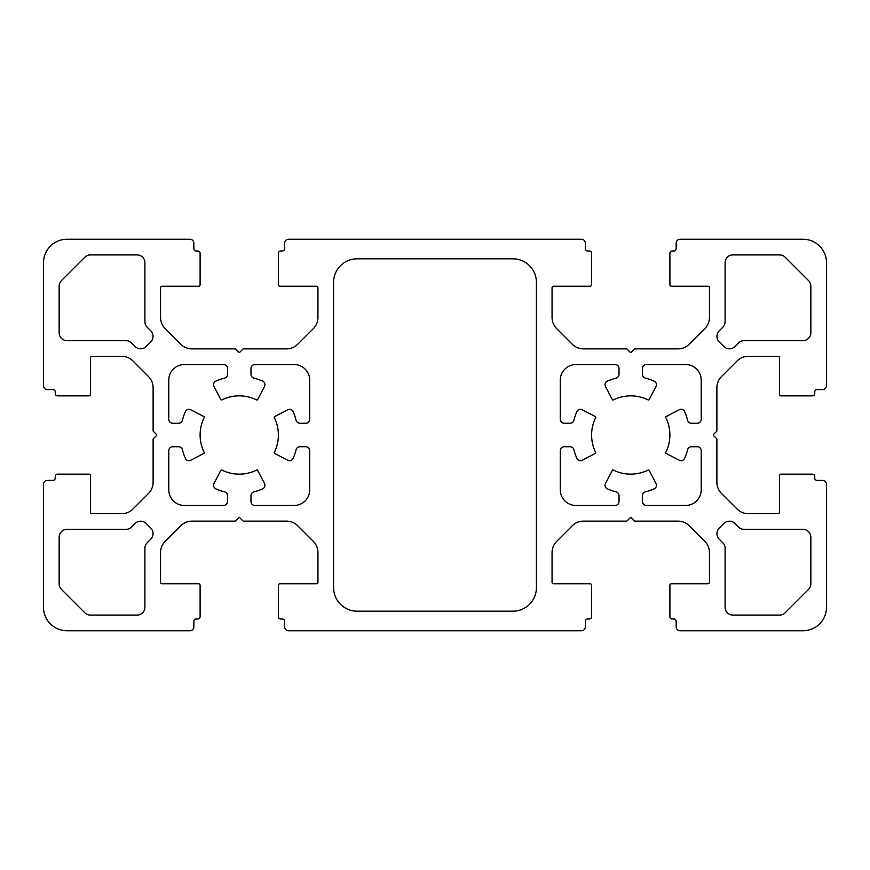 <?xml version="1.0" encoding="UTF-8"?>
<svg xmlns="http://www.w3.org/2000/svg" width="870" height="870" viewBox="0 0 870 870"><rect width="100%" height="100%" fill="white"/><g stroke="black" fill="none" stroke-linecap="round" stroke-linejoin="round"><path stroke-width="1.3" d="M150.76 539.183A7.83 7.83 0 0 0 150.76 528.112L146.138 523.49A7.83 7.83 0 0 0 135.067 523.49L131.49 527.057A7.83 7.83 0 0 1 125.954 529.351L66.99 529.351A7.83 7.83 0 0 0 59.16 537.181L59.16 583.868A7.83 7.83 0 0 0 61.455 589.403L84.847 612.795A7.83 7.83 0 0 0 90.382 615.09L137.069 615.09A7.83 7.83 0 0 0 144.898 607.26L144.898 548.296A7.83 7.83 0 0 1 147.193 542.76L150.76 539.183M150.76 341.888A7.83 7.83 0 0 0 150.76 330.817L147.193 327.24A7.83 7.83 0 0 1 144.898 321.704L144.898 262.74A7.83 7.83 0 0 0 137.069 254.91L90.382 254.91A7.83 7.83 0 0 0 84.847 257.205L61.455 280.597A7.83 7.83 0 0 0 59.16 286.132L59.16 332.818A7.83 7.83 0 0 0 66.99 340.648L125.954 340.648A7.83 7.83 0 0 1 131.49 342.943L135.067 346.51A7.83 7.83 0 0 0 146.138 346.51L150.76 341.888M203.841 416.567A0.783 0.783 0 0 1 204.178 417.611A39.15 39.15 0 0 0 204.178 452.389A0.783 0.783 0 0 1 203.841 453.433L190.758 460.241A3.915 3.915 0 0 1 185.353 458.327A58.725 58.725 0 0 1 182.385 449.681A3.915 3.915 0 0 0 178.6 446.745L172.695 446.745A3.915 3.915 0 0 0 168.78 450.66L168.78 489.81A15.66 15.66 0 0 0 184.44 505.47L223.59 505.47A3.915 3.915 0 0 0 227.505 501.555L227.505 495.65A3.915 3.915 0 0 0 224.569 491.865A58.725 58.725 0 0 1 215.923 488.896A3.915 3.915 0 0 1 214.009 483.492L220.817 470.409A0.783 0.783 0 0 1 221.861 470.072A39.15 39.15 0 0 0 256.639 470.072A0.783 0.783 0 0 1 257.683 470.409L264.491 483.492A3.915 3.915 0 0 1 262.577 488.896A58.725 58.725 0 0 1 253.931 491.865A3.915 3.915 0 0 0 250.995 495.65L250.995 501.555A3.915 3.915 0 0 0 254.91 505.47L294.06 505.47A15.66 15.66 0 0 0 309.72 489.81L309.72 450.66A3.915 3.915 0 0 0 305.805 446.745L299.9 446.745A3.915 3.915 0 0 0 296.115 449.681A58.725 58.725 0 0 1 293.147 458.327A3.915 3.915 0 0 1 287.742 460.241L274.659 453.433A0.783 0.783 0 0 1 274.322 452.389A39.15 39.15 0 0 0 274.322 417.611A0.783 0.783 0 0 1 274.659 416.567L287.742 409.759A3.915 3.915 0 0 1 293.147 411.673A58.725 58.725 0 0 1 296.115 420.319A3.915 3.915 0 0 0 299.9 423.255L305.805 423.255A3.915 3.915 0 0 0 309.72 419.34L309.72 380.19A15.66 15.66 0 0 0 294.06 364.53L254.91 364.53A3.915 3.915 0 0 0 250.995 368.445L250.995 374.35A3.915 3.915 0 0 0 253.931 378.135A58.725 58.725 0 0 1 262.577 381.103A3.915 3.915 0 0 1 264.491 386.508L257.683 399.591A0.783 0.783 0 0 1 256.639 399.928A39.15 39.15 0 0 0 221.861 399.928A0.783 0.783 0 0 1 220.817 399.591L214.009 386.508A3.915 3.915 0 0 1 215.923 381.103A58.725 58.725 0 0 1 224.569 378.135A3.915 3.915 0 0 0 227.505 374.35L227.505 368.445A3.915 3.915 0 0 0 223.59 364.53L184.44 364.53A15.66 15.66 0 0 0 168.78 380.19L168.78 419.34A3.915 3.915 0 0 0 172.695 423.255L178.6 423.255A3.915 3.915 0 0 0 182.385 420.319A58.725 58.725 0 0 1 185.353 411.673A3.915 3.915 0 0 1 190.758 409.759L203.841 416.567M654.077 381.103A3.915 3.915 0 0 1 655.991 386.508L649.183 399.591A0.783 0.783 0 0 1 648.139 399.928A39.15 39.15 0 0 0 613.361 399.928A0.783 0.783 0 0 1 612.317 399.591L605.509 386.508A3.915 3.915 0 0 1 607.423 381.103A58.725 58.725 0 0 1 616.069 378.135A3.915 3.915 0 0 0 619.005 374.35L619.005 368.445A3.915 3.915 0 0 0 615.09 364.53L575.94 364.53A15.66 15.66 0 0 0 560.28 380.19L560.28 419.34A3.915 3.915 0 0 0 564.195 423.255L570.1 423.255A3.915 3.915 0 0 0 573.885 420.319A58.725 58.725 0 0 1 576.854 411.673A3.915 3.915 0 0 1 582.258 409.759L595.341 416.567A0.783 0.783 0 0 1 595.678 417.611A39.15 39.15 0 0 0 595.678 452.389A0.783 0.783 0 0 1 595.341 453.433L582.258 460.241A3.915 3.915 0 0 1 576.854 458.327A58.725 58.725 0 0 1 573.885 449.681A3.915 3.915 0 0 0 570.1 446.745L564.195 446.745A3.915 3.915 0 0 0 560.28 450.66L560.28 489.81A15.66 15.66 0 0 0 575.94 505.47L615.09 505.47A3.915 3.915 0 0 0 619.005 501.555L619.005 495.65A3.915 3.915 0 0 0 616.069 491.865A58.725 58.725 0 0 1 607.423 488.896A3.915 3.915 0 0 1 605.509 483.492L612.317 470.409A0.783 0.783 0 0 1 613.361 470.072A39.15 39.15 0 0 0 648.139 470.072A0.783 0.783 0 0 1 649.183 470.409L655.991 483.492A3.915 3.915 0 0 1 654.077 488.896A58.725 58.725 0 0 1 645.431 491.865A3.915 3.915 0 0 0 642.495 495.65L642.495 501.555A3.915 3.915 0 0 0 646.41 505.47L685.56 505.47A15.66 15.66 0 0 0 701.22 489.81L701.22 450.66A3.915 3.915 0 0 0 697.305 446.745L691.4 446.745A3.915 3.915 0 0 0 687.615 449.681A58.725 58.725 0 0 1 684.646 458.327A3.915 3.915 0 0 1 679.242 460.241L666.159 453.433A0.783 0.783 0 0 1 665.822 452.389A39.15 39.15 0 0 0 665.822 417.611A0.783 0.783 0 0 1 666.159 416.567L679.242 409.759A3.915 3.915 0 0 1 684.646 411.673A58.725 58.725 0 0 1 687.615 420.319A3.915 3.915 0 0 0 691.4 423.255L697.305 423.255A3.915 3.915 0 0 0 701.22 419.34L701.22 380.19A15.66 15.66 0 0 0 685.56 364.53L646.41 364.53A3.915 3.915 0 0 0 642.495 368.445L642.495 374.35A3.915 3.915 0 0 0 645.431 378.135A58.725 58.725 0 0 1 654.077 381.103M156.709 435A0.783 0.783 0 0 1 156.48 435.555L153.348 438.687A0.783 0.783 0 0 0 153.12 439.241L153.12 482.339A15.66 15.66 0 0 1 148.531 493.41L132.838 509.102A15.66 15.66 0 0 1 121.767 513.692L92.046 513.692A1.566 1.566 0 0 1 90.48 512.125L90.48 475.716A1.566 1.566 0 0 0 88.914 474.15L57.594 474.15A2.349 2.349 0 0 0 55.245 476.499L55.245 478.065A2.349 2.349 0 0 1 52.896 480.414L47.415 480.414A3.915 3.915 0 0 0 43.5 484.329L43.5 607.26A23.49 23.49 0 0 0 66.99 630.75L189.921 630.75A3.915 3.915 0 0 0 193.836 626.835L193.836 621.354A2.349 2.349 0 0 1 196.185 619.005L197.751 619.005A2.349 2.349 0 0 0 200.1 616.656L200.1 585.336A1.566 1.566 0 0 0 198.534 583.77L162.125 583.77A1.566 1.566 0 0 1 160.558 582.204L160.558 552.483A15.66 15.66 0 0 1 165.148 541.412L180.84 525.719A15.66 15.66 0 0 1 191.911 521.13L235.009 521.13A0.783 0.783 0 0 0 235.563 520.902L238.695 517.77A0.783 0.783 0 0 1 239.805 517.77L242.937 520.902A0.783 0.783 0 0 0 243.491 521.13L286.589 521.13A15.66 15.66 0 0 1 297.66 525.719L313.352 541.412A15.66 15.66 0 0 1 317.941 552.483L317.941 582.204A1.566 1.566 0 0 1 316.375 583.77L279.966 583.77A1.566 1.566 0 0 0 278.4 585.336L278.4 616.656A2.349 2.349 0 0 0 280.749 619.005L282.315 619.005A2.349 2.349 0 0 1 284.664 621.354L284.664 626.835A3.915 3.915 0 0 0 288.579 630.75L581.421 630.75A3.915 3.915 0 0 0 585.336 626.835L585.336 621.354A2.349 2.349 0 0 1 587.685 619.005L589.251 619.005A2.349 2.349 0 0 0 591.6 616.656L591.6 585.336A1.566 1.566 0 0 0 590.034 583.77L553.624 583.77A1.566 1.566 0 0 1 552.058 582.204L552.058 552.483A15.66 15.66 0 0 1 556.648 541.412L572.34 525.719A15.66 15.66 0 0 1 583.411 521.13L626.509 521.13A0.783 0.783 0 0 0 627.063 520.902L630.195 517.77A0.783 0.783 0 0 1 631.305 517.77L634.437 520.902A0.783 0.783 0 0 0 634.991 521.13L678.089 521.13A15.66 15.66 0 0 1 689.16 525.719L704.852 541.412A15.66 15.66 0 0 1 709.441 552.483L709.441 582.204A1.566 1.566 0 0 1 707.875 583.77L671.466 583.77A1.566 1.566 0 0 0 669.9 585.336L669.9 616.656A2.349 2.349 0 0 0 672.249 619.005L673.815 619.005A2.349 2.349 0 0 1 676.164 621.354L676.164 626.835A3.915 3.915 0 0 0 680.079 630.75L803.01 630.75A23.49 23.49 0 0 0 826.5 607.26L826.5 484.329A3.915 3.915 0 0 0 822.585 480.414L817.104 480.414A2.349 2.349 0 0 1 814.755 478.065L814.755 476.499A2.349 2.349 0 0 0 812.406 474.15L781.086 474.15A1.566 1.566 0 0 0 779.52 475.716L779.52 512.125A1.566 1.566 0 0 1 777.954 513.692L748.233 513.692A15.66 15.66 0 0 1 737.162 509.102L721.469 493.41A15.66 15.66 0 0 1 716.88 482.339L716.88 439.241A0.783 0.783 0 0 0 716.652 438.687L713.52 435.555A0.783 0.783 0 0 1 713.52 434.445L716.652 431.313A0.783 0.783 0 0 0 716.88 430.759L716.88 387.661A15.66 15.66 0 0 1 721.469 376.59L737.162 360.898A15.66 15.66 0 0 1 748.233 356.308L777.954 356.308A1.566 1.566 0 0 1 779.52 357.874L779.52 394.284A1.566 1.566 0 0 0 781.086 395.85L812.406 395.85A2.349 2.349 0 0 0 814.755 393.501L814.755 391.935A2.349 2.349 0 0 1 817.104 389.586L822.585 389.586A3.915 3.915 0 0 0 826.5 385.671L826.5 262.74A23.49 23.49 0 0 0 803.01 239.25L680.079 239.25A3.915 3.915 0 0 0 676.164 243.165L676.164 248.646A2.349 2.349 0 0 1 673.815 250.995L672.249 250.995A2.349 2.349 0 0 0 669.9 253.344L669.9 284.664A1.566 1.566 0 0 0 671.466 286.23L707.875 286.23A1.566 1.566 0 0 1 709.441 287.796L709.441 317.517A15.66 15.66 0 0 1 704.852 328.588L689.16 344.281A15.66 15.66 0 0 1 678.089 348.87L634.991 348.87A0.783 0.783 0 0 0 634.437 349.098L631.305 352.23A0.783 0.783 0 0 1 630.195 352.23L627.063 349.098A0.783 0.783 0 0 0 626.509 348.87L583.411 348.87A15.66 15.66 0 0 1 572.34 344.281L556.648 328.588A15.66 15.66 0 0 1 552.058 317.517L552.058 287.796A1.566 1.566 0 0 1 553.624 286.23L590.034 286.23A1.566 1.566 0 0 0 591.6 284.664L591.6 253.344A2.349 2.349 0 0 0 589.251 250.995L587.685 250.995A2.349 2.349 0 0 1 585.336 248.646L585.336 243.165A3.915 3.915 0 0 0 581.421 239.25L288.579 239.25A3.915 3.915 0 0 0 284.664 243.165L284.664 248.646A2.349 2.349 0 0 1 282.315 250.995L280.749 250.995A2.349 2.349 0 0 0 278.4 253.344L278.4 284.664A1.566 1.566 0 0 0 279.966 286.23L316.375 286.23A1.566 1.566 0 0 1 317.941 287.796L317.941 317.517A15.66 15.66 0 0 1 313.352 328.588L297.66 344.281A15.66 15.66 0 0 1 286.589 348.87L243.491 348.87A0.783 0.783 0 0 0 242.937 349.098L239.805 352.23A0.783 0.783 0 0 1 238.695 352.23L235.563 349.098A0.783 0.783 0 0 0 235.009 348.87L191.911 348.87A15.66 15.66 0 0 1 180.84 344.281L165.148 328.588A15.66 15.66 0 0 1 160.558 317.517L160.558 287.796A1.566 1.566 0 0 1 162.125 286.23L198.534 286.23A1.566 1.566 0 0 0 200.1 284.664L200.1 253.344A2.349 2.349 0 0 0 197.751 250.995L196.185 250.995A2.349 2.349 0 0 1 193.836 248.646L193.836 243.165A3.915 3.915 0 0 0 189.921 239.25L66.99 239.25A23.49 23.49 0 0 0 43.5 262.74L43.5 385.671A3.915 3.915 0 0 0 47.415 389.586L52.896 389.586A2.349 2.349 0 0 1 55.245 391.935L55.245 393.501A2.349 2.349 0 0 0 57.594 395.85L88.914 395.85A1.566 1.566 0 0 0 90.48 394.284L90.48 357.874A1.566 1.566 0 0 1 92.046 356.308L121.767 356.308A15.66 15.66 0 0 1 132.838 360.898L148.531 376.59A15.66 15.66 0 0 1 153.12 387.661L153.12 430.759A0.783 0.783 0 0 0 153.348 431.313L156.48 434.445A0.783 0.783 0 0 1 156.709 435M723.862 346.51A7.83 7.83 0 0 0 734.932 346.51L738.51 342.943A7.83 7.83 0 0 1 744.046 340.648L803.01 340.648A7.83 7.83 0 0 0 810.84 332.818L810.84 286.132A7.83 7.83 0 0 0 808.545 280.597L785.153 257.205A7.83 7.83 0 0 0 779.618 254.91L732.932 254.91A7.83 7.83 0 0 0 725.101 262.74L725.101 321.704A7.83 7.83 0 0 1 722.807 327.24L719.24 330.817A7.83 7.83 0 0 0 719.24 341.888L723.862 346.51M719.24 528.112A7.83 7.83 0 0 0 719.24 539.183L722.807 542.76A7.83 7.83 0 0 1 725.101 548.296L725.101 607.26A7.83 7.83 0 0 0 732.932 615.09L779.618 615.09A7.83 7.83 0 0 0 785.153 612.795L808.545 589.403A7.83 7.83 0 0 0 810.84 583.868L810.84 537.181A7.83 7.83 0 0 0 803.01 529.351L744.046 529.351A7.83 7.83 0 0 1 738.51 527.057L734.932 523.49A7.83 7.83 0 0 0 723.862 523.49L719.24 528.112M333.601 587.685A23.49 23.49 0 0 0 357.091 611.175L512.908 611.175A23.49 23.49 0 0 0 536.399 587.685L536.399 282.315A23.49 23.49 0 0 0 512.908 258.825L357.091 258.825A23.49 23.49 0 0 0 333.601 282.315L333.601 587.685"/></g></svg>
